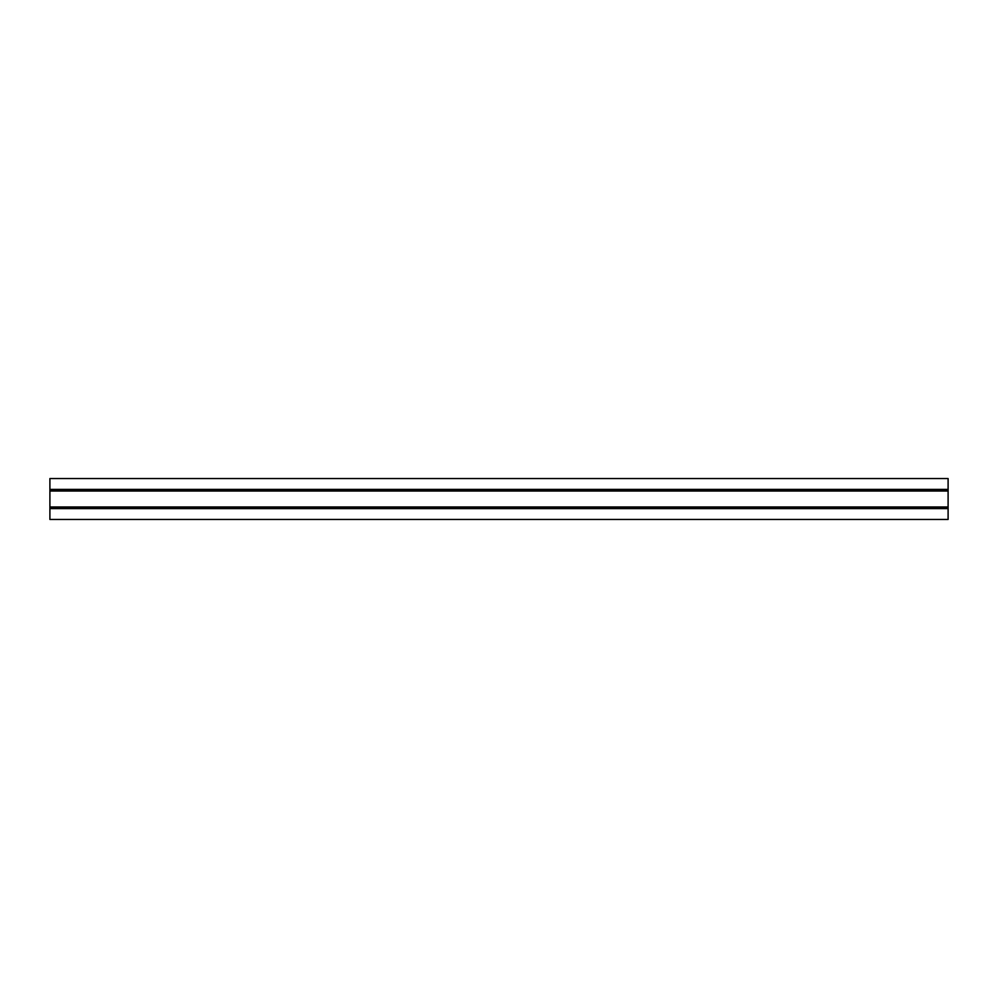 <?xml version="1.0" encoding="UTF-8"?>
<svg xmlns="http://www.w3.org/2000/svg" width="998" height="998" viewBox="0 0 998 998"><rect width="100%" height="100%" fill="white"/><g stroke="black" fill="none" stroke-linecap="round" stroke-linejoin="round"><path stroke-width="1.5" d="M948.1 478.541L49.9 478.541L49.9 519.459L948.1 519.459L948.1 478.541M49.9 508.606L948.1 508.606M49.9 489.394L948.1 489.394M49.9 507.096L948.1 507.096M49.9 506.984L948.1 506.984M49.9 491.016L948.1 491.016M49.9 490.904L948.1 490.904"/></g></svg>
